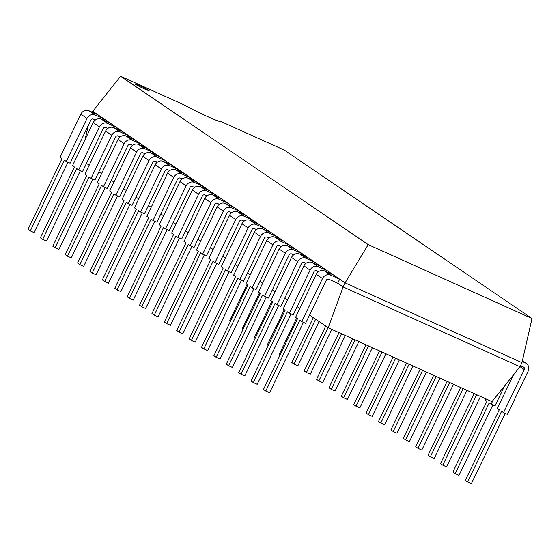<?xml version="1.0" encoding="UTF-8"?>
<svg xmlns="http://www.w3.org/2000/svg" width="560" height="560" viewBox="0 0 560 560"><rect width="100%" height="100%" fill="white"/><g stroke="black" fill="none" stroke-linecap="round" stroke-linejoin="round"><path stroke-width="0.84" d="M103.635 120.218L104.195 119.049L95.305 115.045A6.489 5.999 124.2 0 0 87.017 118.405L66.29 161.476L64.337 160.146L30.296 230.888L34.111 232.617L67.984 162.239M104.195 119.049L98 114.835L89.11 110.831A6.489 5.999 124.2 0 0 80.822 114.191L60.095 157.262L62.048 158.585L28 229.334L30.296 230.888M66.29 161.476L70.112 163.198L90.839 120.134A1.967 1.82 -55.8 0 1 93.352 119.112L95.368 120.022M230.643 320.943L229.796 320.362L247.093 284.417M243.04 329.371L242.186 328.79L259.483 292.845M255.43 337.792L254.576 337.218L271.873 301.273M267.827 346.22L266.973 345.639L284.27 309.701M280.217 354.648L279.363 354.067L296.66 318.129M319.137 321.587L297.871 365.778L294.049 364.056L315.637 319.2M294.049 364.056L291.76 362.495L313.341 317.646M331.835 329.385L310.261 374.206L306.446 372.484L328.027 327.628M306.446 372.484L304.15 370.923L325.738 326.074M345.352 335.482L322.658 382.634L318.836 380.912L341.53 333.76M318.836 380.912L316.547 379.351L339.031 332.633M358.862 341.579L335.048 391.062L331.233 389.34L355.047 339.857M331.233 389.34L328.937 387.779L352.541 338.73M372.379 347.676L347.445 399.49L343.623 397.768L368.557 345.954M343.623 397.768L341.327 396.207L366.058 344.827M385.896 353.773L359.835 407.918L356.013 406.196L382.074 352.051M356.013 406.196L353.724 404.635L379.575 350.924M399.406 359.87L372.232 416.346L368.41 414.624L395.591 358.148M368.41 414.624L366.114 413.063L393.085 357.021M412.923 365.967L384.622 424.774L380.8 423.052L409.101 364.245M380.8 423.052L378.511 421.491L406.602 363.118M426.44 372.064L397.012 433.202L393.197 431.48L422.618 370.342M393.197 431.48L390.901 429.919L420.119 369.208M116.025 128.646L116.585 127.477L107.702 123.473A6.489 5.999 124.2 0 0 99.414 126.833L78.687 169.904L76.734 168.574L42.686 239.316L46.508 241.045L80.374 170.667M116.585 127.477L110.39 123.263L101.507 119.259A6.489 5.999 124.2 0 0 93.212 122.619L72.485 165.69L74.438 167.013L40.39 237.762L42.686 239.316M78.687 169.904L82.502 171.626L103.229 128.555A1.967 1.82 -55.8 0 1 105.742 127.54L107.765 128.45M128.415 137.074L128.982 135.905L120.092 131.901A6.489 5.999 124.2 0 0 111.804 135.261L91.077 178.325L89.124 177.002L55.076 247.744L58.898 249.466L92.771 179.088M128.982 135.905L122.78 131.691L113.897 127.687A6.489 5.999 124.2 0 0 105.609 131.047L84.882 174.118L86.835 175.441L52.787 246.19L55.076 247.744M91.077 178.325L94.899 180.054L115.626 136.983A1.967 1.82 -55.8 0 1 118.139 135.968L120.155 136.878M140.812 145.502L141.372 144.333L132.489 140.329A6.489 5.999 124.2 0 0 124.194 143.689L103.474 186.753L101.521 185.43L67.473 256.172L71.295 257.894L105.161 187.516M141.372 144.333L135.177 140.119L126.287 136.115A6.489 5.999 124.2 0 0 117.999 139.475L97.272 182.539L99.225 183.869L65.177 254.611L67.473 256.172M103.474 186.753L107.289 188.482L128.016 145.411A1.967 1.82 -55.8 0 1 130.529 144.396L132.552 145.306M153.202 153.93L153.769 152.761L144.879 148.75A6.489 5.999 124.2 0 0 136.591 152.117L115.864 195.181L113.911 193.858L79.863 264.6L83.685 266.322L117.558 195.944M153.769 152.761L147.567 148.547L138.684 144.543A6.489 5.999 124.2 0 0 130.396 147.903L109.669 190.967L111.622 192.297L77.574 263.039L79.863 264.6M115.864 195.181L119.686 196.91L140.413 153.839A1.967 1.82 -55.8 0 1 142.919 152.824L144.942 153.734M165.599 162.358L166.159 161.189L157.276 157.178A6.489 5.999 124.2 0 0 148.981 160.545L128.254 203.609L126.308 202.286L92.26 273.028L96.075 274.75L129.948 204.372M166.159 161.189L159.964 156.975L151.074 152.964A6.489 5.999 124.2 0 0 142.786 156.331L122.059 199.395L124.012 200.725L89.964 271.467L92.26 273.028M128.254 203.609L132.076 205.331L152.803 162.267A1.967 1.82 -55.8 0 1 155.316 161.252L157.332 162.162M177.989 170.779L178.549 169.617L169.666 165.606A6.489 5.999 124.2 0 0 161.378 168.973L140.651 212.037L138.698 210.714L104.65 281.456L108.472 283.178L142.345 212.8M178.549 169.617L172.354 165.403L163.471 161.392A6.489 5.999 124.2 0 0 155.183 164.759L134.456 207.823L136.409 209.153L102.361 279.895L104.65 281.456M140.651 212.037L144.473 213.759L165.193 170.695A1.967 1.82 -55.8 0 1 167.706 169.673L169.729 170.59M190.386 179.207L190.946 178.045L182.056 174.034A6.489 5.999 124.2 0 0 173.768 177.401L153.041 220.465L151.088 219.142L117.047 289.884L120.862 291.606L154.735 221.228M190.946 178.045L184.751 173.831L175.861 169.82A6.489 5.999 124.2 0 0 167.573 173.187L146.846 216.251L148.799 217.581L114.751 288.323L117.047 289.884M153.041 220.465L156.863 222.187L177.59 179.123A1.967 1.82 -55.8 0 1 180.103 178.101L182.119 179.018M202.776 187.635L203.336 186.473L194.453 182.462A6.489 5.999 124.2 0 0 186.165 185.829L165.438 228.893L163.485 227.563L129.437 298.312L133.259 300.034L167.125 229.656M203.336 186.473L197.141 182.259L188.258 178.248A6.489 5.999 124.2 0 0 179.963 181.615L159.243 224.679L161.189 226.009L127.148 296.751L129.437 298.312M165.438 228.893L169.253 230.615L189.98 187.551A1.967 1.82 -55.8 0 1 192.493 186.529L194.516 187.439M215.173 196.063L215.733 194.901L206.843 190.89A6.489 5.999 124.2 0 0 198.555 194.257L177.828 237.321L175.875 235.991L141.827 306.74L145.649 308.462L179.522 238.084M215.733 194.901L209.531 190.687L200.648 186.676A6.489 5.999 124.2 0 0 192.36 190.043L171.633 233.107L173.586 234.437L139.538 305.179L141.827 306.74M177.828 237.321L181.65 239.043L202.377 195.979A1.967 1.82 -55.8 0 1 204.89 194.957L206.906 195.867M227.563 204.491L228.123 203.329L219.24 199.318A6.489 5.999 124.2 0 0 210.952 202.685L190.225 245.749L188.272 244.419L154.224 315.168L158.046 316.89L191.912 246.512M228.123 203.329L221.928 199.115L213.045 195.104A6.489 5.999 124.2 0 0 204.75 198.471L184.023 241.535L185.976 242.865L151.928 313.607L154.224 315.168M190.225 245.749L194.04 247.471L214.767 204.407A1.967 1.82 -55.8 0 1 217.28 203.385L219.303 204.295M239.953 212.919L240.52 211.757L231.63 207.746A6.489 5.999 124.2 0 0 223.342 211.113L202.615 254.177L200.662 252.847L166.614 323.596L170.436 325.318L204.309 254.94M240.52 211.757L234.318 207.543L225.435 203.532A6.489 5.999 124.2 0 0 217.147 206.899L196.42 249.963L198.373 251.293L164.325 322.035L166.614 323.596M202.615 254.177L206.437 255.899L227.164 212.835A1.967 1.82 -55.8 0 1 229.677 211.813L231.693 212.723M252.35 221.347L252.91 220.185L244.027 216.174A6.489 5.999 124.2 0 0 235.732 219.541L215.012 262.605L213.059 261.275L179.011 332.024L182.826 333.746L216.699 263.368M252.91 220.185L246.715 215.971L237.825 211.96A6.489 5.999 124.2 0 0 229.537 215.327L208.81 258.391L210.763 259.714L176.715 330.463L179.011 332.024M215.012 262.605L218.827 264.327L239.554 221.263A1.967 1.82 -55.8 0 1 242.067 220.241L244.083 221.151M264.74 229.775L265.3 228.606L256.417 224.602A6.489 5.999 124.2 0 0 248.129 227.962L227.402 271.033L225.449 269.703L191.401 340.445L195.223 342.174L229.096 271.796M265.3 228.606L259.105 224.392L250.222 220.388A6.489 5.999 124.2 0 0 241.934 223.748L221.207 266.819L223.16 268.142L189.112 338.891L191.401 340.445M227.402 271.033L231.224 272.755L251.951 229.691A1.967 1.82 -55.8 0 1 254.457 228.669L256.48 229.579M277.137 238.203L277.697 237.034L268.814 233.03A6.489 5.999 124.2 0 0 260.519 236.39L239.792 279.461L237.846 278.131L203.798 348.873L207.613 350.602L241.486 280.224M277.697 237.034L271.502 232.82L262.612 228.816A6.489 5.999 124.2 0 0 254.324 232.176L233.597 275.247L235.55 276.57L201.502 347.319L203.798 348.873M239.792 279.461L243.614 281.183L264.341 238.119A1.967 1.82 -55.8 0 1 266.854 237.097L268.87 238.007M289.527 246.631L290.087 245.462L281.204 241.458A6.489 5.999 124.2 0 0 272.916 244.818L252.189 287.889L250.236 286.559L216.188 357.301L220.01 359.03L253.876 288.652M290.087 245.462L283.892 241.248L275.009 237.244A6.489 5.999 124.2 0 0 266.721 240.604L245.994 283.675L247.94 284.998L213.899 355.747L216.188 357.301M252.189 287.889L256.011 289.611L276.731 246.54A1.967 1.82 -55.8 0 1 279.244 245.525L281.267 246.435M301.924 255.059L302.484 253.89L293.594 249.886A6.489 5.999 124.2 0 0 285.306 253.246L264.579 296.317L262.626 294.987L228.585 365.729L232.4 367.451L266.273 297.073M302.484 253.89L296.289 249.676L287.399 245.672A6.489 5.999 124.2 0 0 279.111 249.032L258.384 292.103L260.337 293.426L226.289 364.175L228.585 365.729M264.579 296.317L268.401 298.039L289.128 254.968A1.967 1.82 -55.8 0 1 291.641 253.953L293.657 254.863M314.314 263.487L314.874 262.318L305.991 258.314A6.489 5.999 124.2 0 0 297.703 261.674L276.976 304.738L275.023 303.415L240.975 374.157L244.797 375.879L278.663 305.501M314.874 262.318L308.679 258.104L299.796 254.1A6.489 5.999 124.2 0 0 291.501 257.46L270.774 300.524L272.727 301.854L238.679 372.596L240.975 374.157M276.976 304.738L280.791 306.467L301.518 263.396A1.967 1.82 -55.8 0 1 304.031 262.381L306.054 263.291M326.711 271.915L327.271 270.746L318.381 266.742A6.489 5.999 124.2 0 0 310.093 270.102L289.366 313.166L287.413 311.843L253.365 382.585L257.187 384.307L291.06 313.929M327.271 270.746L321.069 266.532L312.186 262.528A6.489 5.999 124.2 0 0 303.898 265.888L283.171 308.952L285.124 310.282L251.076 381.024L253.365 382.585M289.366 313.166L293.188 314.895L313.915 271.824A1.967 1.82 -55.8 0 1 316.428 270.809L318.444 271.719M301.763 321.594L305.578 323.316L326.305 280.252A1.967 1.82 -55.8 0 1 328.818 279.237L337.701 283.241L339.661 279.174L330.778 275.163A6.489 5.999 124.2 0 0 322.483 278.53L301.763 321.594L299.81 320.271L265.762 391.013L269.584 392.735L303.45 322.357M339.661 279.174L333.466 274.96L324.576 270.949A6.489 5.999 124.2 0 0 316.288 274.316L295.561 317.38L297.514 318.71L263.466 389.452L265.762 391.013M439.95 378.161L409.409 441.63L405.587 439.901L436.135 376.439M405.587 439.901L403.298 438.347L433.636 375.305M453.467 384.258L421.799 450.058L417.984 448.329L449.645 382.529M417.984 448.329L415.688 446.775L447.146 381.402M466.984 390.355L434.196 458.479L430.374 456.757L463.162 388.626M430.374 456.757L428.085 455.203L460.663 387.499M480.459 396.529L446.586 466.907L442.764 465.185L476.679 394.723M442.764 465.185L440.475 463.624L474.18 393.596M482.629 397.411L478.324 395.465M492.849 404.957L458.983 475.335L455.161 473.613L489.209 402.871L491.162 404.194L492.989 400.393M455.161 473.613L452.865 472.052L486.913 401.31L484.96 399.98L485.562 398.734M504.609 385.91L494.977 405.923L491.162 404.194M505.246 413.385L471.373 483.763L467.551 482.041L501.599 411.299L503.552 412.622L524.279 369.558A1.967 1.82 124.2 0 0 523.467 367.038L520.499 365.701M467.551 482.041L465.262 480.48L499.31 409.738L497.357 408.408L513.548 374.773M522.221 361.529L525.427 362.971A6.489 5.999 -55.8 0 1 526.267 363.44A6.489 5.999 -55.8 0 1 528.101 371.28L507.374 414.344L503.552 412.622M139.685 85.631A7.742 0.469 25.7 0 0 135.149 83.937A7.742 0.469 25.7 0 0 144.564 88.949A7.742 0.469 25.7 0 0 149.1 90.65A7.742 0.469 25.7 0 0 139.685 85.631A7.742 0.469 25.7 0 0 135.149 83.937A7.742 0.469 25.7 0 0 144.564 88.949A7.742 0.469 25.7 0 0 149.1 90.65A7.742 0.469 25.7 0 0 139.685 85.631M220.913 121.639L220.976 121.52A23.226 1.414 25.7 0 1 220.969 121.59A23.226 1.414 25.7 0 1 207.354 116.494A23.226 1.414 25.7 0 1 183.988 104.839L120.589 76.237L92.085 112.168M92.575 111.153L345.086 282.863L521.962 362.649L520.009 366.716L343.126 286.93L337.701 283.241M120.589 76.237L368.214 244.622L345.086 282.863L343.126 286.93L328.202 327.747L309.554 315.063M368.214 244.622L532 318.507L521.962 362.649M532 318.507L284.375 150.122L220.976 121.52M85.099 139.482L88.305 125.398M328.202 327.747L491.995 401.632L520.009 366.716M299.852 308.469L297.157 306.635M287.462 300.041L284.767 298.207M275.065 291.613L272.37 289.786M262.675 283.185L259.98 281.358M250.278 274.757L247.59 272.93M237.888 266.329L235.193 264.502M225.491 257.908L222.803 256.074M213.101 249.48L210.406 247.646M200.711 241.052L198.016 239.218M188.314 232.624L185.619 230.79M175.924 224.196L173.229 222.362M163.527 215.768L160.832 213.934M151.137 207.34L148.442 205.506M138.74 198.912L136.052 197.078M126.35 190.484L123.655 188.65M113.96 182.056L111.265 180.222M101.563 173.628L98.868 171.801M89.173 165.2L86.478 163.373M95.305 115.045L89.11 110.831M87.017 118.405L80.822 114.191M107.702 123.473L101.507 119.259M99.414 126.833L93.212 122.619M120.092 131.901L113.897 127.687M111.804 135.261L105.609 131.047M132.489 140.329L126.287 136.115M124.194 143.689L117.999 139.475M144.879 148.75L138.684 144.543M136.591 152.117L130.396 147.903M157.276 157.178L151.074 152.964M148.981 160.545L142.786 156.331M169.666 165.606L163.471 161.392M161.378 168.973L155.183 164.759M182.056 174.034L175.861 169.82M173.768 177.401L167.573 173.187M194.453 182.462L188.258 178.248M186.165 185.829L179.963 181.615M206.843 190.89L200.648 186.676M198.555 194.257L192.36 190.043M219.24 199.318L213.045 195.104M210.952 202.685L204.75 198.471M231.63 207.746L225.435 203.532M223.342 211.113L217.147 206.899M244.027 216.174L237.825 211.96M235.732 219.541L229.537 215.327M256.417 224.602L250.222 220.388M248.129 227.962L241.934 223.748M268.814 233.03L262.612 228.816M260.519 236.39L254.324 232.176M281.204 241.458L275.009 237.244M272.916 244.818L266.721 240.604M293.594 249.886L287.399 245.672M285.306 253.246L279.111 249.032M305.991 258.314L299.796 254.1M297.703 261.674L291.501 257.46M318.381 266.742L312.186 262.528M310.093 270.102L303.898 265.888M330.778 275.163L324.576 270.949M322.483 278.53L316.288 274.316M524.279 369.558L520.03 366.667M525.427 362.971L522.361 360.892M526.267 363.44L522.382 360.801"/></g></svg>
